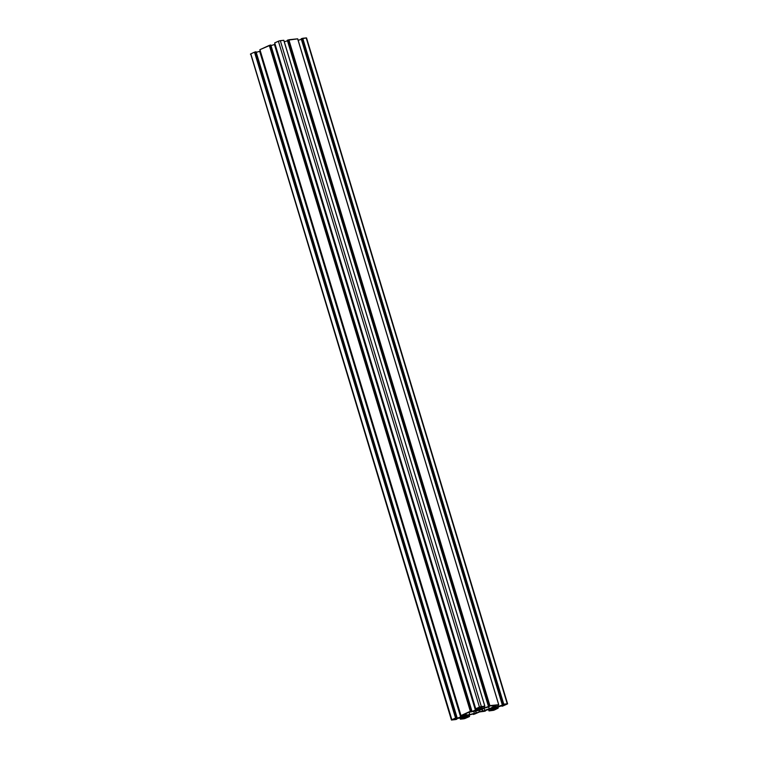 <?xml version="1.0" encoding="UTF-8"?>
<svg xmlns="http://www.w3.org/2000/svg" width="758" height="758" viewBox="0 0 758 758"><rect width="100%" height="100%" fill="white"/><g stroke="black" fill="none" stroke-linecap="round" stroke-linejoin="round"><path stroke-width="1.14" d="M490.521 708.844L491.572 708.54L490.521 708.844M491.591 708.408L494.197 707.091L497.523 706.759L493.733 708.503L493.771 707.205L494.112 708.323L493.856 707.176L494.15 708.133L497.144 706.939L494.102 707.1L493.193 707.621L493.401 708.351L491.535 708.417L493.373 708.54L493.183 707.631L491.591 708.408M476.649 710.312L477.692 710.009L476.649 710.312M477.72 709.876L480.326 708.559L483.651 708.228L479.861 709.971L479.899 708.673L480.24 709.801L479.985 708.645L480.269 709.602L483.272 708.408L480.127 708.597L477.72 709.876M461.878 717.087L462.92 716.784L461.878 717.087M462.949 716.651L465.545 715.334L468.88 715.002L465.08 716.746L465.128 715.448L465.469 716.575L465.204 715.419L465.497 716.376L468.491 715.182L465.346 715.372L464.55 715.865L464.758 716.594L462.882 716.67L464.72 716.793L464.54 715.874L462.949 716.651M495.344 705.404L490.995 705.916L495.344 705.404M489.109 706.788L484.523 708.105L489.109 706.788M480.401 709.99L484.523 708.105L479.255 710.322L468.738 712.321L480.401 709.99M464.408 714.311L468.738 712.321L464.408 714.311M464.398 714.358L466.17 714.178L464.398 714.358M465.99 713.581L466.17 714.178L465.99 713.581M466.028 715.021L466.17 714.178L466.028 715.021L469.789 714.623L466.028 715.021M469.069 712.236L469.789 714.623L474.375 713.306L473.741 711.203L474.375 713.306L476.147 713.117L475.418 710.729L476.431 713.032L469.789 714.623L469.069 712.236M475.721 710.701L476.431 713.032L479.577 711.591L479.198 710.331L479.577 711.591L482.543 711.279L481.936 709.289L482.827 711.193L479.577 711.591L476.431 713.032L475.721 710.701M482.211 709.156L482.827 711.193L482.211 709.156M484.097 708.294L484.713 710.331L482.827 711.193L484.713 710.331L484.097 708.294M488.664 706.911L489.298 709.014L484.713 710.331L493.306 707.167L492.852 705.67L493.306 707.167L493.24 705.632L493.449 706.323L495.334 705.461L489.298 709.014L488.664 706.911M493.818 710.104L493.629 709.479L493.818 710.104L492.89 709.772L493.051 710.331L495.344 709.403L493.818 710.104M495.372 709.27L493.932 709.422L495.372 709.27M493.174 709.64L491.478 710.464L493.174 709.64M491.591 710.369L493.051 710.331L491.591 710.369M478.45 707.849L480.761 706.788L478.45 707.849M479.71 707.138L479.88 707.697L479.71 707.138M480.648 707.479L482.344 706.655L480.648 707.479L480.458 706.844L480.648 707.479M482.192 706.636L480.761 706.788L482.192 706.636M465.289 717.665L466.871 717.532L464.408 718.575L464.237 718.015L464.408 718.575L465.175 718.347L464.986 717.722L465.175 718.347L466.824 717.589L465.289 717.665M464.521 717.883L462.825 718.707L464.521 717.883M462.939 718.612L464.408 718.575L462.939 718.612M452.251 719.863L453.682 719.712L452.251 719.863M453.511 719.153L453.682 719.712L453.511 719.153M454.44 719.484L453.682 719.712L454.44 719.484L454.25 718.859L454.44 719.484L455.975 718.792L454.44 719.484M455.994 718.65L453.796 719.02L455.994 718.65M503.047 705.243L506.941 704.04L503.047 705.243M505.055 704.239L505.245 704.864L506.77 704.173L505.245 704.864L505.055 704.239M464.673 716.613L464.455 715.903M480.165 707.64L479.985 707.015M479.53 709.82L477.692 710.009L479.501 710.019L479.312 709.1L479.53 709.82M479.444 709.839L479.227 709.128M493.316 708.37L493.098 707.659M301.182 38.781L502.412 705.234L498.357 706.409L497.968 705.13L498.357 706.409L494.652 706.797L494.785 706.049L494.652 706.797L498.357 706.409L503.975 704.504L502.232 704.665L301.182 38.781L502.27 704.627L301.447 38.639L502.289 704.618L502.772 704.447L301.731 38.554L502.488 704.523L503.009 704.419L301.731 38.554L503.009 704.419L302.252 38.45L503.151 704.39L302.442 38.364L503.293 704.334L503.776 704.163L302.736 38.279L503.492 704.248L507.244 703.794L306.204 37.909L302.736 38.279L503.776 704.163L507.604 703.841L503.018 705.944L507.614 703.86L306.545 37.928L301.239 38.781M502.488 706.143L502.014 706.248L502.488 706.143M501.834 705.641L502.004 706.2L501.853 705.632L502.023 706.191L503.776 705.385L501.976 706.219M503.776 705.338L502.374 705.49L503.776 705.338M498.309 706.655L502.374 705.49L494.368 708.455L494.244 709.213L495.656 709.062L495.334 708.019L495.94 708.976L494.244 709.213L494.368 708.455L498.309 706.655M495.609 707.887L495.94 708.976L497.693 708.18L497.362 707.091L497.978 708.095L497.636 706.968L498.158 708.076L497.798 706.892L498.214 708.086L495.94 708.976L495.609 707.887M497.892 708.294L494.377 710.019L489.005 710.938L493.676 710.293L497.892 708.294M488.503 709.479L489.005 710.938L488.588 709.45M488.815 709.384L489.194 710.625L489.1 709.308L489.479 710.54L491.118 710.369L489.194 710.625L488.815 709.384M490.729 709.09L491.118 710.369L490.729 709.09M491.402 710.284L491.032 709.052L491.402 710.284L492.908 709.592L491.402 710.284M492.691 708.882L492.908 709.592L492.691 708.882M493.032 708.844L492.908 709.592L493.032 708.844L489.336 709.232L483.708 711.137L489.336 709.232L493.032 708.844M483.765 711.146L485.404 710.976L485.243 710.417L485.461 710.976L484.4 711.307L485.442 711.004L483.727 711.146M484.4 711.307L479.52 711.942L474.375 714.188L479.52 711.942L484.4 711.307M473.181 713.884L473.352 714.443M473.38 714.434L473.21 713.875L473.38 714.434L475.124 713.629L473.38 714.434M469.666 714.898L473.722 713.733L469.666 714.898L465.725 716.708L465.592 717.456L467.004 717.305L466.691 716.263L467.298 717.22L465.592 717.456L465.725 716.708L469.666 714.898M466.966 716.139L467.298 717.22L469.041 716.424L468.709 715.334L469.325 716.338L468.984 715.211L469.515 716.319L469.155 715.135L469.429 716.575L463.82 718.811L460.352 719.181L464.768 718.612L469.429 716.575L467.298 717.22L466.966 716.139M460.343 718.954L459.935 717.693M460.172 717.627L460.542 718.868L460.457 717.551L460.826 718.783L462.475 718.612L460.542 718.868L460.172 717.627M462.086 717.333L462.475 718.612L462.086 717.333M462.759 718.527L462.389 717.305L462.759 718.527L464.256 717.845L462.759 718.527M464.048 717.125L464.256 717.845L464.048 717.125M456.629 718.65L464.389 717.087L464.256 717.845L464.389 717.087L460.684 717.485L456.629 718.65L455.065 719.38L456.629 718.65L456.818 719.219L455.748 719.55L456.818 719.228L456.591 718.669L456.818 719.219M455.122 719.389L456.761 719.219L455.122 719.389M455.748 719.55L451.436 720.043L451.863 719.74L250.813 53.846L250.396 54.159L250.813 53.846L451.863 719.74L455.549 718.044L254.508 52.16L250.813 53.846L254.508 52.16L455.842 717.959L254.66 52.103L456.022 717.94L254.792 52.075L255.266 51.97L456.022 717.94L254.982 52.056L255.512 51.857L456.307 717.854L255.266 51.97L456.847 717.665L255.512 51.857L255.986 51.752L457.083 717.646L451.436 720.024L455.748 719.55M455.264 718.546L456.676 718.404L455.264 718.546M456.524 717.921L456.676 718.404L456.524 717.921M256.213 52.349L259.691 51.345L460.731 717.229L456.676 718.404L464.673 715.429L464.796 714.671L463.1 714.908L464.796 714.671L464.673 715.429L460.731 717.229L259.691 51.345L260.155 51.137L256.213 52.349M460.883 715.808L463.1 714.908L460.826 715.808L259.899 49.848L460.826 715.808M460.921 715.609L259.861 49.715L460.949 715.571L470.33 711.269L269.289 45.385L259.928 49.668L460.968 715.561L470.614 711.184L269.289 45.385L470.33 711.269L269.573 45.3L470.803 711.165L270.047 45.196L471.088 711.08L270.293 45.082L471.088 711.08L471.618 710.89L270.578 44.997L471.334 710.966L270.578 44.997L471.855 710.871L470.045 711.724L471.855 710.881L270.814 44.987L259.88 49.696L460.968 715.561M470.036 711.771L471.448 711.629L470.036 711.771M471.305 711.146L471.448 711.629L471.305 711.146M270.994 45.575L274.462 44.57L475.503 710.454L471.448 711.629L479.444 708.654L479.577 707.896L477.881 708.133L479.577 707.896L479.444 708.654L475.503 710.454L274.462 44.57L274.927 44.362L270.994 45.575M475.654 709.033L477.881 708.133L475.607 709.033L274.68 43.073L475.607 709.033M475.692 708.834L274.699 42.893L475.721 708.796L479.444 707.091L278.394 41.207L274.699 42.893L475.749 708.787L481.349 706.541L280.308 40.657L278.394 41.207L479.444 707.091L481.349 706.541L280.308 40.657L283.776 40.288L484.817 706.172L481.349 706.541L484.874 706.181L283.833 40.297L279.096 40.932L274.661 42.922L475.749 708.787M283.786 40.326L484.874 706.181M484.627 706.484L482.704 706.74L484.627 706.484M482.41 706.826L480.913 707.517L482.41 706.826M297.657 38.857L498.688 704.703L489.905 705.632L498.688 704.703L297.648 38.819L288.864 39.748L489.905 705.632L288.864 39.748L489.422 705.812L288.381 39.918L489.28 705.859L288.381 39.918L489.137 705.888L287.86 40.032L488.616 705.992L287.576 40.108L488.36 706.134L490.104 705.973L484.485 707.877L480.78 708.266L480.913 707.517L480.78 708.266L484.485 707.877L484.097 706.598L484.485 707.877L490.104 705.973L488.36 706.134L287.31 40.25L488.398 706.096M287.49 40.828L284.269 41.747L287.49 40.828M498.499 705.016L496.575 705.272L498.499 705.016M496.282 705.357L494.785 706.049L496.282 705.357M301.362 39.35L298.14 40.278L301.362 39.35M453.796 719.02L452.27 719.721L453.796 719.02M502.412 705.234L503.918 704.552L502.412 705.234M507.604 703.841L306.317 38.175M250.756 54.206L451.436 720.043M270.814 44.987L471.855 710.871M287.367 40.25L297.686 38.848M501.787 705.651L501.957 706.238M497.845 706.863L498.214 708.086M489.232 710.606L488.853 709.374M488.54 709.469L488.929 710.758M485.291 710.398L485.461 710.976M473.134 713.894L473.314 714.481M469.202 715.107L469.572 716.329M460.58 718.849L460.21 717.618M256.043 51.762L457.083 717.646M287.31 40.25L488.36 706.134M297.704 38.819L498.745 704.713"/></g></svg>
